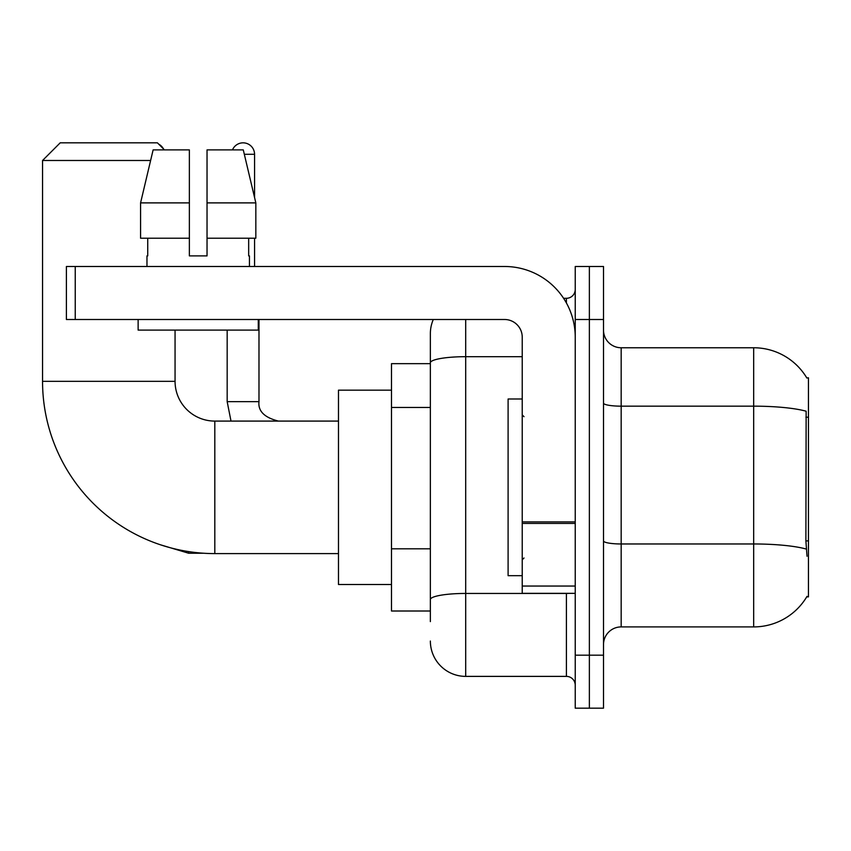 <?xml version="1.0" encoding="UTF-8"?>
<svg xmlns="http://www.w3.org/2000/svg" width="851" height="851" viewBox="0 0 851 851"><rect width="100%" height="100%" fill="white"/><g stroke="black" fill="none" stroke-linecap="round" stroke-linejoin="round"><path stroke-width="1.28" d="M621.166 626.91L753.678 626.91A61.836 61.836 0 0 0 807.025 596.349L806.716 596.881L808.45 596.881L808.45 377.801L806.844 378.014A61.836 61.836 0 0 0 753.678 347.761A61.836 61.836 0 0 1 806.716 377.801A61.836 61.836 0 0 0 753.678 347.761L621.166 347.761A17.669 17.669 0 0 1 603.508 330.092A17.669 17.669 0 0 0 621.166 347.761L621.166 626.91A17.669 17.669 0 0 0 603.508 644.579M430.361 621.613L430.361 362.824L430.361 363.664L391.492 363.664L391.492 611.007L430.361 611.007M589.371 655.185L589.371 708.181L603.508 708.181L603.508 655.185L589.371 655.185L589.371 708.181L575.233 708.181L575.233 655.185L589.371 655.185L589.371 319.497L589.371 655.185M575.233 655.185L575.233 266.491L589.371 266.491L589.371 319.497L589.371 266.491L603.508 266.491L603.508 655.185M807.025 556.246L805.886 540.896L806.142 411.214A61.836 10.733 180 0 0 753.678 406.161L753.678 347.761A61.836 61.836 0 0 1 806.844 378.014M465.699 319.497L465.699 676.385L566.404 676.385L566.404 593.349M563.585 298.297L566.404 298.297A8.829 8.829 0 0 0 575.233 289.457M430.361 396.864L430.361 333.624A35.338 35.338 0 0 1 433.308 319.497M430.361 605.71L430.361 559.405M522.227 356.686L465.699 356.686A35.338 6.138 180 0 0 430.361 362.824L430.361 333.624M575.233 685.215A8.829 8.829 0 0 0 566.404 676.385M465.699 676.385A35.338 35.338 0 0 1 430.361 641.048M207.038 255.885L189.369 255.885L207.038 255.885L189.369 255.885L207.038 255.885L207.038 149.882L243.28 149.882L255.832 202.889L255.832 238.216L207.038 238.216M232.483 149.882A11.489 11.489 0 0 1 254.566 154.297L254.566 197.506L255.832 202.889L207.038 202.889M522.227 399.002L508.1 399.002L508.1 575.68L522.227 575.68M338.485 553.597L214.814 553.597A172.264 172.264 0 0 1 42.55 381.333L42.55 160.488L60.219 142.819L157.392 142.819L164.456 149.882M214.814 553.597L214.814 421.085A39.752 39.752 0 0 1 175.061 381.333L175.061 330.092M150.606 160.488L42.55 160.488M391.492 390.162L338.485 390.162L338.485 584.509L391.492 584.509M158.754 144.181A11.489 11.489 0 0 1 163.445 148.872M227.174 330.092L227.174 401.651L258.981 401.651L258.981 319.497M254.566 238.216L254.566 266.491M575.233 593.349L522.227 593.349L522.227 521.897L575.233 521.897M575.233 337.166A70.676 70.676 0 0 0 504.569 266.491L75.239 266.491L75.239 319.497L504.569 319.497A17.669 17.669 0 0 1 522.227 337.166L522.227 521.897M75.239 319.497L66.399 319.497L66.399 266.491L75.239 266.491M146.968 255.885L147.734 255.885L146.968 255.885L146.968 266.491M249.439 255.885L248.673 255.885L249.439 255.885L249.439 266.491M248.673 238.216L248.673 255.885M189.369 202.889L140.575 202.889L153.127 149.882L189.369 149.882L189.369 255.885M147.734 255.885L147.734 238.216M138.128 319.497L138.128 330.092L258.279 330.092L258.279 319.497M189.369 238.216L140.575 238.216L140.575 202.889L153.127 149.882M255.832 238.216L255.832 202.889L243.28 149.882M808.45 417.213L805.886 417.213M808.45 540.896L805.886 540.896M430.361 407.459L391.492 407.459M430.361 548.81L391.492 548.81M753.678 626.91L753.678 406.161L621.166 406.161A17.669 3.064 0 0 1 603.508 403.097M806.333 549.076A61.836 10.733 180 0 0 753.678 543.97L621.166 543.97A17.669 3.064 -0 0 1 603.508 540.906M603.508 319.497L575.233 319.497M569.468 593.349A8.829 1.532 0 0 1 566.404 593.445L465.699 593.445A35.338 6.138 180 0 0 430.361 599.572M566.404 302.945L566.404 298.297M42.55 381.333L175.061 381.333M203.783 553.235L188.667 553.235L160.509 544.81L188.667 553.235L188.667 551.597M244.333 154.297L254.566 154.297M575.233 523.429L522.227 523.429M522.227 586.041L575.233 586.041M524.003 416.671L522.227 414.894M524.003 558.011L522.227 559.777M338.485 421.085L214.814 421.085M227.174 401.651L231.004 421.085M258.981 401.651C257.917 411.076 264.395 417.554 278.415 421.085C264.395 417.554 257.917 411.076 258.981 401.651C257.917 411.076 264.395 417.554 278.415 421.085"/></g></svg>
